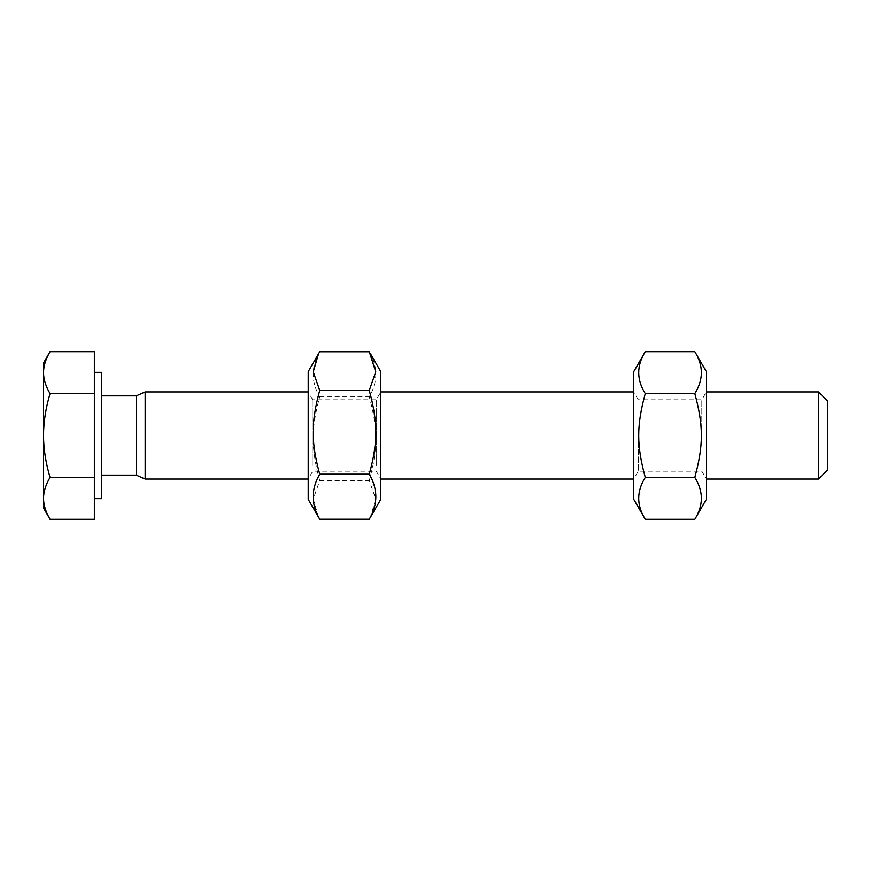 <?xml version="1.0" encoding="UTF-8"?>
<svg xmlns="http://www.w3.org/2000/svg" width="871" height="871" viewBox="0 0 871 871"><rect width="100%" height="100%" fill="white"/><g stroke="black" fill="none" stroke-linecap="round" stroke-linejoin="round"><path stroke-width="0.65" stroke-dasharray="4.36 3.27" d="M308.225 472.224L308.225 391.95L308.225 472.224M312.765 465.593L312.765 399.811L312.765 465.593M376.272 465.593L376.272 399.811L376.272 465.593M308.225 371.623L308.225 499.377M380.812 398.776L380.812 479.05L380.812 398.776M380.812 499.377L380.812 371.623M318.579 517.309L313.266 499.105L319.733 480.563C311.001 448.543 311.001 428.848 319.733 396.828C311.001 381.803 311.001 366.789 319.733 351.764M369.293 351.764C378.036 366.789 378.036 381.803 369.293 396.828C378.036 428.848 378.036 448.543 369.293 480.563L375.771 499.105L370.447 517.309M319.733 396.828L369.293 396.828M319.733 480.563L369.293 480.563M633.772 435.5L633.772 391.95L633.772 435.5M638.301 435.5L638.301 471.189L638.301 435.5M701.819 435.5L701.819 399.811L701.819 435.5M633.772 371.623L633.772 499.377M706.348 435.5L706.348 391.95L706.348 435.5M706.348 499.377L706.348 371.623M645.28 519.312C636.549 505.343 636.549 491.375 645.28 477.406C636.549 445.353 636.549 425.647 645.28 393.594C636.549 379.625 636.549 365.657 645.28 351.688M694.84 351.688C703.572 365.657 703.572 379.625 694.84 393.594C703.572 425.647 703.572 445.353 694.84 477.406C703.572 491.375 703.572 505.343 694.84 519.312M645.28 393.594L694.84 393.594M645.28 477.406L694.84 477.406M818.544 479.05L818.544 391.95M827.45 400.856L827.45 470.144M706.348 479.05L633.772 479.05L638.301 471.189L701.819 471.189L706.348 479.05M380.812 479.05L308.225 479.05L312.765 471.189L376.272 471.189L380.812 479.05M145.163 479.05L145.163 391.95M43.55 362.913L43.55 372.646C43.506 366.168 45.662 359.19 50.028 351.688M50.028 519.312C45.662 511.81 43.506 504.832 43.55 498.354L43.55 508.087M43.55 435.5C43.506 422.555 45.662 408.586 50.028 393.594C45.662 386.093 43.506 379.114 43.55 372.646L43.55 498.354C43.506 491.886 45.662 484.907 50.028 477.406C45.662 462.414 43.506 448.445 43.55 435.5M94.362 519.312L94.362 393.594L50.028 393.594M94.362 477.406L50.028 477.406M94.362 393.594L94.362 351.688M94.362 498.648L94.362 372.353L94.362 498.648M101.613 498.648L101.613 372.353M101.613 475.12L101.613 395.88L101.613 475.12M136.257 475.12L136.257 395.88M312.765 399.811L308.225 391.95L380.812 391.95L376.272 399.811L312.765 399.811M638.301 399.811L633.772 391.95L706.348 391.95L701.819 399.811L638.301 399.811"/><path stroke-width="1.31" d="M308.225 499.377L308.225 371.623L318.579 353.691L313.266 371.895L319.733 390.437C311.001 422.457 311.001 442.152 319.733 474.172C311.001 489.197 311.001 504.211 319.733 519.236L308.225 499.377M370.447 353.691L380.812 371.623L380.812 499.377L369.293 519.236C378.036 504.211 378.036 489.197 369.293 474.172C378.036 442.152 378.036 422.457 369.293 390.437L375.771 371.895L369.293 351.764L319.733 351.764L318.579 353.691M319.733 390.437L369.293 390.437M319.733 474.172L369.293 474.172M319.733 519.236L369.293 519.236M633.772 499.377L633.772 371.623L645.28 351.688C636.549 365.657 636.549 379.625 645.28 393.594C636.549 425.647 636.549 445.353 645.28 477.406C636.549 491.375 636.549 505.343 645.28 519.312L633.772 499.377M694.84 351.688L706.348 371.623L706.348 499.377L694.84 519.312C703.572 505.343 703.572 491.375 694.84 477.406C703.572 445.353 703.572 425.647 694.84 393.594C703.572 379.625 703.572 365.657 694.84 351.688L645.28 351.688M645.28 393.594L694.84 393.594M645.28 477.406L694.84 477.406M645.28 519.312L694.84 519.312M706.348 391.95L818.544 391.95L818.544 479.05L706.348 479.05M818.544 391.95L827.45 400.856L827.45 470.144L818.544 479.05M633.772 479.05L380.812 479.05M308.225 479.05L145.163 479.05L136.257 475.12L101.613 475.12M101.613 395.88L136.257 395.88L145.163 391.95L145.163 479.05M43.55 372.646C43.506 379.114 45.662 386.093 50.028 393.594C45.662 408.586 43.506 422.555 43.55 435.5L43.55 362.913L50.028 351.688C45.662 359.19 43.506 366.168 43.55 372.646M50.028 477.406C45.662 484.907 43.506 491.886 43.55 498.354L43.55 435.5C43.506 448.445 45.662 462.414 50.028 477.406L94.362 477.406L94.362 519.312L50.028 519.312C45.662 511.81 43.506 504.832 43.55 498.354L43.55 508.087L50.028 519.312M50.028 393.594L94.362 393.594L94.362 351.688L50.028 351.688M94.362 393.594L94.362 477.406M94.362 372.353L101.613 372.353L101.613 498.648L94.362 498.648M136.257 395.88L136.257 475.12M145.163 391.95L308.225 391.95M380.812 391.95L633.772 391.95"/></g></svg>
